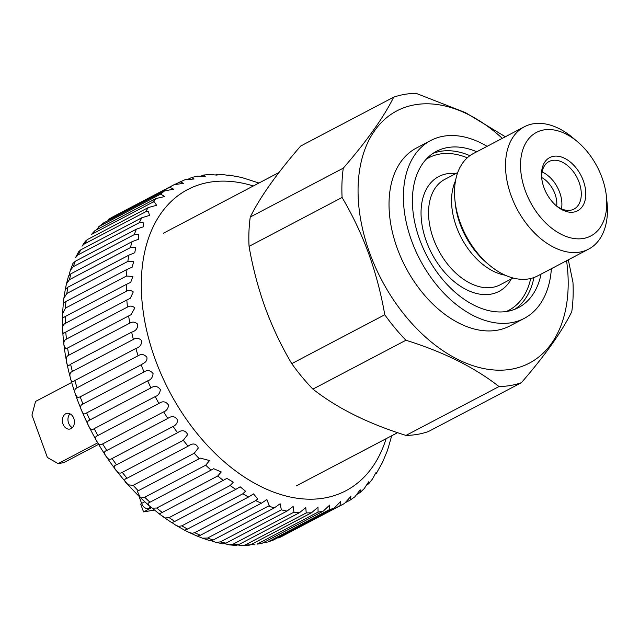 <?xml version="1.0" encoding="UTF-8"?>
<svg xmlns="http://www.w3.org/2000/svg" width="639" height="639" viewBox="0 0 639 639"><rect width="100%" height="100%" fill="white"/><g stroke="black" fill="none" stroke-linecap="round" stroke-linejoin="round"><path stroke-width="0.96" d="M556.689 206.038A22.325 14.433 62.3 0 0 554.979 193.913A22.325 14.433 62.3 0 0 541.704 177.522M561.489 208.857A26.846 17.357 62.3 0 0 559.708 192.475A26.846 17.357 62.3 0 0 542.112 171.971M555.778 205.335A26.846 17.357 62.3 0 0 573.974 209.089A26.846 17.357 62.3 0 0 579.094 182.291A26.846 17.357 62.3 0 0 549.005 161.555A26.846 17.357 62.3 0 0 541.768 178.672M583.335 180.805A30.033 19.418 62.3 0 0 557.112 156.148A30.033 19.418 62.3 0 0 541.664 177.738A30.033 19.418 62.3 0 0 543.957 187.578A30.033 19.418 62.3 0 0 556.489 205.958A30.033 19.418 62.3 0 0 580.412 208.785A30.033 19.418 62.3 0 0 583.335 180.805M487.094 146.347A100.475 64.962 62.3 0 0 430.758 140.508L416.396 148.048A100.475 64.962 62.3 0 0 397.25 248.331A100.475 64.962 62.3 0 0 509.85 325.946L524.212 318.398A100.475 64.962 62.3 0 0 551.369 268.699M430.758 140.508A100.475 64.962 62.3 0 0 411.612 240.783A100.475 64.962 62.3 0 0 524.212 318.398M476.758 151.77A88.246 57.055 62.3 0 0 436.445 151.331A88.246 57.055 62.3 0 0 419.631 239.409A88.246 57.055 62.3 0 0 518.525 307.575A88.246 57.055 62.3 0 0 541.033 274.131M577.584 141.818L572.935 137.88A69.108 44.682 62.3 0 0 524.323 126.786L473.347 153.56A69.108 44.682 62.3 0 0 454.904 199.887A69.108 44.682 62.3 0 0 460.176 222.54A69.108 44.682 62.3 0 0 489.011 264.826A69.108 44.682 62.3 0 0 537.631 275.92L588.607 249.138A69.108 44.682 62.3 0 0 607.05 202.811L606.451 196.756A58.476 37.813 62.3 0 0 601.986 177.594A58.476 37.813 62.3 0 0 577.584 141.818A58.476 37.813 62.3 0 0 531.001 136.315A58.476 37.813 62.3 0 0 525.306 190.781A58.476 37.813 62.3 0 0 576.362 238.778A58.476 37.813 62.3 0 0 606.451 196.756M524.323 126.786A69.108 44.682 62.3 0 0 511.16 195.758A69.108 44.682 62.3 0 0 588.607 249.138M505.345 136.754L465.511 112.64L416.045 93.326A156.827 101.401 62.3 0 0 393.688 97.176C383.831 117.097 367.034 140.764 343.287 168.153A156.827 101.401 62.3 0 0 342.089 197.483C352.512 215.087 361.354 233.73 368.607 253.403C375.756 273.364 381.148 293.812 384.774 314.763A156.827 101.401 62.3 0 0 405.925 340.252C443.626 352.001 474.657 367.433 499.011 386.547L405.989 435.415A156.827 101.401 62.3 0 0 428.346 431.573L521.368 382.705C544.923 355.58 561.721 331.921 571.769 311.72A156.827 101.401 62.3 0 0 572.967 282.39L568.311 259.801M405.989 435.415C368.288 423.673 337.256 408.241 312.902 389.119L405.925 340.252M384.774 314.763L291.751 363.631A156.827 101.401 62.3 0 0 312.902 389.119M291.751 363.631C281.408 346.21 272.565 327.575 265.225 307.718C258.124 287.957 252.732 267.501 249.058 246.35L342.089 197.483M502.294 138.351A142.473 92.12 62.3 0 0 385.429 118.686A142.473 92.12 62.3 0 0 369.717 253.068A142.473 92.12 62.3 0 0 496.759 370.141A142.473 92.12 62.3 0 0 566.577 260.712M499.011 386.547A156.827 101.401 62.3 0 0 521.368 382.705M343.287 168.153L250.264 217.02C260.121 197.092 276.919 173.433 300.665 146.043L393.688 97.176M250.264 217.02A156.827 101.401 62.3 0 0 249.058 246.35M71.089 428.617A7.972 5.951 -99.8 0 0 74.06 419.28A7.972 5.951 -99.8 0 0 67.039 413.353A7.972 5.951 -99.8 0 0 65.697 413.816A7.972 5.951 -99.8 0 0 62.726 423.146A7.972 5.951 -99.8 0 0 69.747 429.073A7.972 5.951 -99.8 0 0 71.089 428.617M154.35 510.066L143.559 511.919L150.74 508.149L147.944 508.628L150.812 507.126M139.03 496.351L141.61 503.428A6.382 4.122 62.3 0 0 147.944 508.628M143.559 511.919L140.684 504.027L141.642 503.524M71.672 382.465L35.536 401.444L31.95 415.086L47.398 457.516L58.165 463.61L97.711 442.843M58.165 463.61L63.74 462.652L98.598 444.345M72.367 427.651A7.972 5.951 80.2 0 1 68.101 421.261A7.972 5.951 80.2 0 1 69.994 413.816M148.424 207.491L87.391 239.553A180.741 116.865 62.3 0 0 84.324 243.97L145.357 211.908A180.741 116.865 -117.7 0 1 148.424 207.491L156.611 205.319L154.279 201.764L152.529 202.347A180.741 116.865 -117.7 0 1 156.044 198.505L95.011 230.567A180.741 116.865 62.3 0 0 91.497 234.409L152.529 202.347M91.497 234.409L95.011 230.567M84.324 243.97L81.976 246.183L85.506 241.095L87.391 239.553M141.842 217.747L80.81 249.809A180.741 116.865 62.3 0 0 78.222 254.769L139.254 222.707A180.741 116.865 -117.7 0 1 141.842 217.747L149.526 215.415L148.296 211.285L145.357 211.908M78.222 254.769L75.522 257.701L78.637 251.718L80.81 249.809M136.355 229.185L75.322 261.247A180.741 116.865 62.3 0 0 73.245 266.695L134.278 234.633A180.741 116.865 -117.7 0 1 136.355 229.185L143.503 226.749L143.064 222.204L139.254 222.707M73.245 266.695L70.33 270.337L72.974 263.38L75.322 261.247M132.017 241.694L70.985 273.756A180.741 116.865 62.3 0 0 69.435 279.642L130.468 247.581A180.741 116.865 -117.7 0 1 132.017 241.694L138.575 239.234L138.831 234.321L134.278 234.633M70.33 270.337L69.188 274.714M69.435 279.642L66.448 283.868L68.541 275.928L70.985 273.756M128.878 255.161L67.846 287.223A180.741 116.865 62.3 0 0 66.831 293.493L127.864 261.431A180.741 116.865 -117.7 0 1 128.878 255.161L134.789 252.74L135.684 247.493L130.468 247.581M66.424 283.972L65.314 289.235L67.846 287.223M126.953 269.45L65.921 301.512A180.741 116.865 62.3 0 0 65.466 308.11L126.49 276.048A180.741 116.865 -117.7 0 1 126.953 269.45L132.161 267.158L133.687 261.583L127.864 261.431M66.831 293.493L63.868 298.261L63.301 303.174L65.921 301.512M126.266 284.443L65.234 316.505A180.741 116.865 62.3 0 0 65.33 323.366L126.362 291.304A180.741 116.865 -117.7 0 1 126.266 284.443L130.691 282.366L132.872 276.447L126.49 276.048M65.466 308.11L62.574 313.741L62.758 318.054L65.234 316.505M126.826 299.987L65.793 332.048A180.741 116.865 62.3 0 0 66.44 339.109L127.473 307.047A180.741 116.865 -117.7 0 1 126.826 299.987L130.34 298.245L133.271 291.935C130.947 290.194 128.647 289.986 126.362 291.304M65.33 323.366C63.357 324.285 62.462 326.178 62.63 329.045L62.798 332.384L63.533 333.342L65.793 332.048M128.623 315.938L67.59 347.999A180.741 116.865 62.3 0 0 68.788 355.196L129.821 323.134A180.741 116.865 -117.7 0 1 128.623 315.938L131.011 314.707L134.885 307.902C132.441 305.857 129.965 305.578 127.473 307.047M66.44 339.109C64.331 340.052 63.509 342.073 63.964 345.156L65.809 348.966L67.59 347.999M131.642 332.152L70.617 364.214A180.741 116.865 62.3 0 0 72.351 371.483L133.375 339.421A180.741 116.865 -117.7 0 1 131.642 332.152C135.875 330.954 137.896 328.302 137.697 324.197C135.156 321.856 132.529 321.505 129.821 323.134M68.788 355.196C66.536 356.171 65.801 358.287 66.584 361.554C66.847 365.628 68.189 366.514 70.617 364.214M135.859 348.479L74.827 380.54A180.741 116.865 62.3 0 0 77.079 387.809L138.112 355.747A180.741 116.865 -117.7 0 1 135.859 348.479C139.773 347.296 141.714 344.693 141.69 340.667C139.07 338.023 136.307 337.608 133.375 339.421M72.351 371.483C69.955 372.465 69.324 374.67 70.458 378.088C71.025 381.826 72.487 382.649 74.827 380.54M346.21 502.19L350.372 499.978L350.891 496.391L344.485 503.484A180.741 116.865 -117.7 0 1 343.622 503.939A180.741 116.865 -117.7 0 1 339.98 505.729L340.667 501.503L334.173 508.109A180.741 116.865 -117.7 0 1 329.349 509.682L329.676 505.09L323.158 511.208A180.741 116.865 -117.7 0 1 318.062 512.087L318.014 507.126L311.56 512.742A180.741 116.865 -117.7 0 1 306.225 512.917L305.793 507.582L299.467 512.702A180.741 116.865 -117.7 0 1 293.956 512.174L293.125 506.463L287.007 511.088A180.741 116.865 -117.7 0 1 281.368 509.858L280.122 503.788L274.291 507.909A180.741 116.865 -117.7 0 1 268.572 505.992L269.243 505.585L266.886 499.586L261.431 503.197A180.741 116.865 -117.7 0 1 255.696 500.617L257.717 498.931L253.531 493.899L248.563 496.998A180.741 116.865 -117.7 0 1 242.852 493.779L245.52 491.215L240.16 486.79L235.791 489.378A180.741 116.865 -117.7 0 1 230.168 485.536L233.299 482.213L226.861 478.355L223.243 480.392A180.741 116.865 -117.7 0 1 217.755 475.975L221.254 471.957L213.674 468.706L211.03 470.136A180.741 116.865 -117.7 0 1 205.734 465.184L209.552 460.535L200.334 458.139L199.28 458.698A180.741 116.865 -117.7 0 1 194.216 453.259L198.322 448.035C196.205 443.378 192.794 442.763 188.082 446.198A180.741 116.865 -117.7 0 1 183.305 440.311L187.682 434.56C185.342 430.191 181.963 429.584 177.554 432.731A180.741 116.865 -117.7 0 1 173.113 426.461C175.637 425.446 177.179 423.369 177.738 420.238C175.246 416.157 171.931 415.558 167.801 418.441A180.741 116.865 -117.7 0 1 163.72 411.843C166.499 410.781 168.121 408.569 168.6 405.198C165.996 401.396 162.761 400.813 158.895 403.457A180.741 116.865 -117.7 0 1 155.229 396.587C158.272 395.493 159.974 393.153 160.349 389.574C157.689 386.052 154.55 385.501 150.932 387.913A180.741 116.865 -117.7 0 1 147.705 380.844C151.028 379.71 152.809 377.266 153.072 373.511C150.397 370.277 147.361 369.757 143.983 371.962A180.741 116.865 -117.7 0 1 141.235 364.757L144.51 362.712C146.555 361.307 147.321 359.453 146.834 357.161C144.166 354.214 141.259 353.742 138.112 355.747M141.235 364.757L80.202 396.819A180.741 116.865 62.3 0 0 82.95 404.024C80.274 405.006 79.891 407.315 81.8 410.949C82.87 414.016 84.492 414.663 86.672 412.906A180.741 116.865 62.3 0 0 89.899 419.975C87.072 420.949 86.824 423.282 89.164 426.964C90.426 429.688 92.104 430.255 94.197 428.649A180.741 116.865 62.3 0 0 97.863 435.518C94.876 436.477 94.78 438.809 97.575 442.507C98.981 444.888 100.69 445.359 102.687 443.905A180.741 116.865 62.3 0 0 106.769 450.503C103.614 451.438 103.678 453.746 106.945 457.428C108.462 459.473 110.172 459.832 112.081 458.522A180.741 116.865 62.3 0 0 116.53 464.793C113.207 465.703 113.43 467.964 117.201 471.59C118.79 473.283 120.475 473.547 122.273 472.373A180.741 116.865 62.3 0 0 127.049 478.26C123.551 479.13 123.95 481.327 128.255 484.841L133.184 485.32A180.741 116.865 62.3 0 0 138.248 490.76L137.313 491.247L140.013 497.07L144.702 497.246A180.741 116.865 62.3 0 0 149.997 502.198L148.04 503.189L148.647 505.257L149.51 506.008L152.37 508.149L156.723 508.037A180.741 116.865 62.3 0 0 162.21 512.454L159.766 513.596L160.101 514.563L165.253 517.957L169.135 517.598A180.741 116.865 62.3 0 0 174.759 521.44L172.011 522.59L175.653 525.138L178.569 526.384L181.819 525.841A180.741 116.865 62.3 0 0 187.531 529.06L184.607 530.202L188.976 532.415L192.291 533.301L194.663 532.678A180.741 116.865 62.3 0 0 200.398 535.258L197.275 536.153L188.968 532.415M77.079 387.809C74.547 388.8 74.036 391.06 75.546 394.606L77.75 397.785L80.202 396.819M147.705 380.844L86.672 412.906M155.229 396.587L94.197 428.649M163.72 411.843L102.687 443.905M173.113 426.461L112.081 458.522M183.305 440.311L122.273 472.373M194.216 453.259L133.184 485.32M205.734 465.184L144.702 497.246M217.755 475.975L156.723 508.037M230.168 485.536L169.135 517.598M242.852 493.779L181.819 525.841M255.696 500.617L194.663 532.678M268.572 505.992L207.539 538.054A180.741 116.865 62.3 0 0 213.258 539.971L210.087 540.738L202.403 538.158L207.539 538.054M273.141 540.171L268.316 541.744A180.741 116.865 62.3 0 0 273.141 540.171L334.173 508.109M278.652 537.942L278.947 537.79A180.741 116.865 62.3 0 0 282.59 536.001L278.652 537.942M262.134 543.27L257.03 544.148A180.741 116.865 62.3 0 0 262.134 543.27L323.158 511.208M263.627 542.487L267.134 542.215M250.528 544.803L248.323 545.474L242.229 545.674L245.192 544.979A180.741 116.865 62.3 0 0 250.528 544.803L311.56 512.742M250.959 544.58L254.945 544.803M238.435 544.763L235.719 545.466L229.153 544.835L232.923 544.236A180.741 116.865 62.3 0 0 238.435 544.763L299.467 512.702M238.004 544.971L242.229 545.674M225.974 543.15L222.939 543.861L215.83 542.319L220.335 541.92A180.741 116.865 62.3 0 0 225.974 543.15L287.007 511.088M224.688 543.677L229.153 544.835M211.126 540.73L215.83 542.319M197.403 536.161L202.403 538.158M357.065 494.322L360.084 492.549L360.26 489.809L354.861 496.815L350.372 499.978M366.331 485.4L368.711 483.723L368.671 481.814L364.198 488.651L360.084 492.549M391.723 435.734L387.498 450.375L382.449 462.5L376.187 473.659L376.051 472.485L372.441 479.05L368.711 483.723M188.217 179.152L191.54 177.546L194.088 179.008L185.118 179.639L175.318 184.192M174.112 184.679L113.079 216.741A180.741 116.865 62.3 0 0 108.75 219.321L169.782 187.259A180.741 116.865 -117.7 0 1 174.112 184.679L183.505 183.345L180.054 181.716M164.63 190.877L103.606 222.939A180.741 116.865 62.3 0 0 99.66 226.166L160.693 194.104A180.741 116.865 -117.7 0 1 164.63 190.877L173.672 189.208L169.782 187.259M82.95 404.024L143.983 371.962M89.899 419.975L150.932 387.913M97.863 435.518L158.895 403.457M106.769 450.503L167.801 418.441M116.53 464.793L177.554 432.731M127.049 478.26L188.082 446.198M138.248 490.76L199.28 458.698M149.997 502.198L211.03 470.136M162.21 512.454L223.243 480.392M174.759 521.44L235.791 489.378M187.531 529.06L248.563 496.998M200.398 535.258L261.431 503.197M213.258 539.971L274.291 507.909M281.368 509.858L220.335 541.92M293.956 512.174L232.923 544.236M306.225 512.917L245.192 544.979M318.062 512.087L257.03 544.148M329.349 509.682L268.316 541.744M339.98 505.729L278.947 537.79M200.782 176.18L203.593 175.062L205.311 176.252L196.988 176.204L191.54 177.546M203.593 175.062L209.464 174.471L217.076 175.11L216.054 174.255L222.372 174.463L229.273 175.573L228.762 175.07L241.59 177.442L258.963 183.018M156.044 198.505L164.678 196.556L160.693 194.104M99.66 226.166L96.241 229.92M108.75 219.321L108.279 219.592M98.438 227.005L103.606 222.939M108.279 219.6L113.079 216.741M469.913 155.684A88.246 57.055 62.3 0 0 432.954 153.416M467.285 157.809A86.121 55.681 62.3 0 0 426.141 159.295M455.895 173.536A64.858 41.934 62.3 0 0 426.349 241.294A64.858 41.934 62.3 0 0 468.746 290.785A64.858 41.934 62.3 0 0 511.28 278.955M457.716 172.586L444.768 179.383A59.539 38.5 62.3 0 0 433.426 238.81A59.539 38.5 62.3 0 0 500.145 284.802L513.093 278.005M455.543 180.677A59.539 38.5 62.3 0 0 456.422 226.725A59.539 38.5 62.3 0 0 505.193 275.201M454.904 199.887L455.232 203.21A63.277 40.912 62.3 0 0 460.064 223.946A63.277 40.912 62.3 0 0 486.463 262.669L489.011 264.826M506.12 311.544A86.121 55.681 62.3 0 0 530.697 278.508M514.834 309.268A88.246 57.055 62.3 0 0 533.924 277.55M141.61 503.428L144.757 501.775M253.34 185.973A170.11 109.988 62.3 0 0 155.221 359.35A170.11 109.988 62.3 0 0 276.935 493.292A170.11 109.988 62.3 0 0 386.1 438.689M296.153 485.944L397.578 432.667M163.384 233.227L278.979 172.506M65.322 289.235L63.836 298.477M184.607 530.202L175.653 525.138M172.171 522.966L162.522 516.36M160.101 514.563L149.51 506.008M148.647 505.257C116.777 476.886 92.903 441.405 77.015 398.816C68.892 376.403 64.148 354.262 62.798 332.384M282.59 536.001L344.557 503.444M62.654 329.684L62.47 317.607M62.574 313.741L63.301 303.174M200.342 458.139L199.688 458.482M137.856 490.968L137.313 491.255"/></g></svg>
